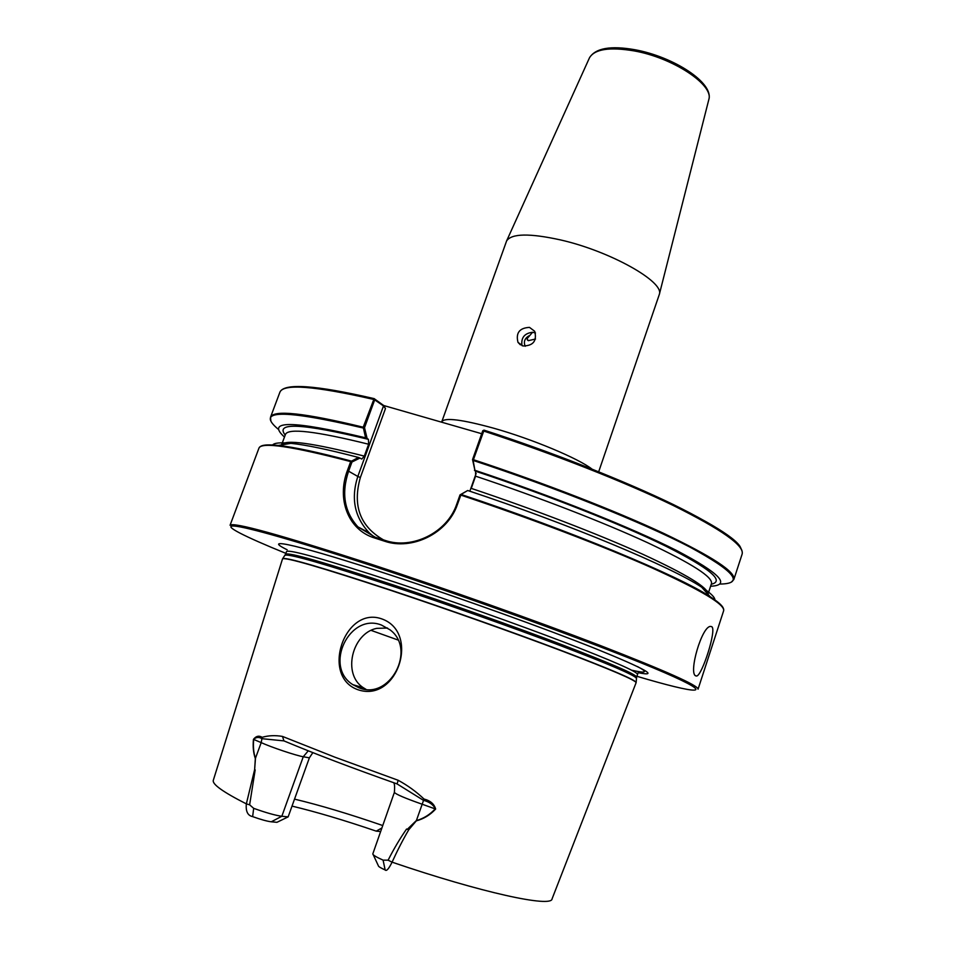 <?xml version="1.0" encoding="UTF-8"?>
<svg xmlns="http://www.w3.org/2000/svg" width="955" height="955" viewBox="0 0 955 955"><rect width="100%" height="100%" fill="white"/><g stroke="black" fill="none" stroke-linecap="round" stroke-linejoin="round"><path stroke-width="1.43" d="M535.48 332.949L532.58 332.268L526.957 338.786L528.306 340.672L527.375 339.932M522.934 345.973C533.188 345.865 537.116 340.983 534.716 331.301L529.5 327.386C519.472 327.923 515.64 332.913 518.004 342.379L522.934 345.973M711.809 626.719L710.687 626.432C701.949 625.561 688.245 673.287 695.741 675.877L696.625 676.045C702.092 675.579 716.835 629.715 711.809 626.719M272.605 445.006C274.3 442.869 280.376 442.32 290.869 443.335C305.636 444.815 328.162 449.519 358.471 457.445L359.928 458.066L351.965 462.005L348.671 470.982C341.186 493.162 344.277 511.796 357.934 526.885L375.267 537.247L385.307 540.47C411.76 549.686 447.215 532.938 456.729 504.133L460.035 494.881L467.711 490.5C570.29 524.558 671.89 567.198 701.662 587.194C710.496 592.936 714.901 597.173 714.889 599.895M467.711 490.5L461.062 494.451L457.493 504.276C447.704 533.666 411.82 550.593 384.71 541.246L374.635 537.999C347.787 529.858 336.638 498.737 347.417 470.517L350.688 461.599L358.471 457.445M381.248 618.709C344.457 606.234 320.713 676.104 357.504 689.57C397.376 703.859 420.785 631.9 381.248 618.709M359.032 687.803L352.884 684.675C323.363 666.542 349.53 612.322 381.451 625.048L389.938 629.775C416.953 649.376 389.747 700.755 359.032 687.803M387.563 628.044L376.712 628.354C352.025 633.272 341.974 674.385 363.473 687.803L365.98 689.331M287.18 549.782C259.557 536.28 299.834 545.15 392.027 575.555C460.525 598.093 545.281 628.581 595.669 648.708C645.699 669.037 659.857 677.035 638.131 672.678M592.028 469.132C578.611 458.507 532.257 439.061 493.866 428.258C462.125 419.532 444.779 417.323 441.819 421.656L506.627 240.887C511.594 233.462 529.512 233.127 560.406 239.896C610.09 251.117 664.608 281.856 659.344 294.367L598.678 471.794M380.651 831.53L376.222 831.137L381.893 827.985M376.222 831.137C344.504 820.309 316.439 811.965 292.027 806.104M382.752 825.538C349.076 813.923 319.662 805.113 294.534 799.132M312.846 752.636L309.372 757.84L288.147 816.871L276.95 822.315L271.28 821.801C267.03 821.276 260.822 819.545 252.645 816.621L252.633 816.609C247.703 815.594 245.614 811.356 246.342 803.871L254.627 769.67L255.343 758.533C253.385 753.065 252.753 746.667 253.457 739.337C256.059 736.042 258.96 735.362 262.148 737.296C268.522 735.469 275.303 735.183 282.489 736.424L334.859 757.172L398.199 780.295C407.69 785.452 416.296 791.695 424.02 799.037C430.359 800.684 434.239 804.026 435.635 809.052C430.228 814.902 423.781 818.841 416.285 820.882L408.74 829.8C403.058 839.481 397.507 850.272 392.075 862.162C388.769 868.883 386.465 871.485 385.151 869.957C380.52 867.868 378.252 866.448 378.335 865.708L373.226 854.713M284.471 437.032C265.478 420.128 292.528 420.391 365.598 437.82L363.222 427.207L374.133 398.629L383.707 405.517L481.702 433.725M347.417 470.517L357.815 476.461L383.504 405.935L374.682 399.87L364.512 427.697L367.126 438.5L368.427 439.348L368.63 444.23L364.309 456.108L361.802 459.057L359.928 458.066M367.126 438.5L365.598 437.82M741.02 548.827C737.594 530.992 616.799 473.095 484.066 430.156L473.143 460.429L474.898 470.29C552.623 496.099 631.935 527.852 676.462 550.438C720.01 573.346 731.387 585.284 710.592 586.251M474.898 470.29L472.546 459.57L482.705 430.884L483.851 430.251M707.965 594.153C708.491 587.838 686.645 574.48 642.428 554.103C598.379 534.167 533.917 509.337 471.257 488.387L475.578 476.163L475.59 471.221L474.468 470.397M372.82 853.854L372.82 853.865C372.701 854.928 376.115 857.017 383.086 860.133L388.1 860.18C393.961 848.661 400.121 838.275 406.579 829.036L407.319 829.298L416.261 820.643C423.662 818.542 430.025 814.567 435.337 808.73C433.152 804.588 429.189 801.782 423.435 800.314L397.053 783.9C352.276 768.071 314.565 753.734 283.933 740.889L261.968 738.681C259.032 736.878 256.286 737.057 253.72 739.23C252.98 746.488 253.564 752.862 255.463 758.365L254.627 769.67M388.1 860.18L392.075 862.162C481.618 892.746 551.93 907.859 552.086 898.834L636.078 682.753C636.293 680.497 611.725 669.956 562.352 651.131C513.897 632.795 446.367 608.872 390.75 590.357C320.725 567.27 284.638 556.789 282.501 558.938L213.335 780.211C211.926 784.103 222.933 791.982 246.342 803.871L249.625 804.814L255.176 769.909M249.625 804.814L253.672 808.324C266.087 812.777 275.482 815.415 281.832 816.262L288.147 816.871M252.645 816.621L253.672 808.324M385.151 869.957L383.086 860.133M408.179 829.609L407.319 829.298M374.682 399.87L373.393 399.369C314.434 385.904 283.265 383.516 279.887 392.23L270.516 417.251C273.5 409.6 304.394 412.918 363.222 427.207L364.512 427.721L363.21 428.007C282.596 409.11 254.448 409.659 278.729 429.643M383.707 405.517L385.462 408.573L360.369 477.476C352.371 505.589 360.071 526.384 383.456 539.873M719.688 584.054C744.972 583.875 734.98 571.508 689.713 546.988C643.109 522.743 557.063 488.077 473.143 460.429L472.546 459.57M351.965 462.005L351.165 461.038C318.266 452.288 294.009 447.095 278.382 445.46C266.6 444.23 260.118 445.114 258.96 448.122C261.443 441.783 292.015 446.272 350.688 461.599L351.929 462.065M460.047 494.869L461.062 494.451C570.183 530.598 679.136 576.008 710.09 596.648C717.802 601.602 722.195 605.422 723.281 608.12M374.897 399.668L374.336 398.689M383.504 405.935L385.462 408.573M424.02 799.037L416.285 820.882M372.82 853.865L394.379 792.387C395.859 794.285 405.063 798.213 421.991 804.17L435.635 809.052M397.053 783.9L398.199 780.295M283.933 740.889L282.489 736.424M309.372 757.84L303.26 756.742C296.146 755.596 271.017 747.168 261.204 742.62L253.457 739.337M262.148 737.296L261.204 742.62L255.343 758.533M528.306 340.672L535.516 339.025M532.58 332.268C524.426 333.283 520.905 337.748 521.991 345.662M525.226 346.283C523.388 341.997 524.605 338.512 528.891 335.838M708.729 99.917L708.825 99.535C714.018 84.959 672.953 57.646 633.905 50.866C609.493 46.831 594.69 49.123 589.51 57.742L589.342 58.1M385.307 540.47L384.71 541.246M282.596 558.723L282.811 558.52C287.777 557.493 323.781 568.034 390.834 590.154C445.066 608.216 510.722 631.434 558.878 649.591C608.037 668.261 633.774 679.148 636.09 682.24L636.137 682.527M284.948 555.488L285.187 555.153C290.225 553.984 326.073 564.357 392.72 586.251C446.63 604.133 511.82 627.22 559.654 645.329C608.478 663.964 634.036 674.899 636.34 678.122L636.317 678.539M393.269 584.949C448.289 603.178 514.996 626.838 563.02 645.114C611.964 663.904 636.496 674.576 636.627 677.143L637.534 674.421C637.439 671.747 612.931 660.991 564.035 642.142C516.046 623.818 449.351 600.146 394.331 581.965C325.201 559.367 289.281 549.209 286.56 551.513L285.569 554.21C288.243 552.038 324.151 562.28 393.269 584.949M637.546 666.59C648.35 672.356 646.38 673.562 631.613 670.183M258.96 448.122L230.06 525.286C232.948 521.74 279.863 534.681 370.815 564.13C444.755 588.375 535.731 620.666 600.361 645.544C665.862 671.007 698.427 685.559 698.057 689.188L723.615 610.842C725.287 604.682 701.531 590.417 652.361 568.046C603.274 546.129 530.622 518.362 460.752 495.084L459.988 494.941M636.913 676.295C697.699 694.321 719.175 696.338 664.477 672.63C610.758 649.245 476.867 600.158 370.862 565.408C296.611 541.031 246.318 526.838 234.082 526.026C222.085 525.31 244.587 536.567 285.879 553.363M285.211 435.038C274.742 422.003 302.484 423.435 368.427 439.348M281.558 444.839L285.438 434.441C288.064 427.9 315.807 431.159 368.63 444.23M281.606 444.839C285.103 439.216 312.667 442.977 364.309 456.108M279.529 445.269L282.919 444.684M260.918 446.2C263.449 444.767 269.262 444.517 278.382 445.46L290.869 443.335M483.994 430.132C553.411 452.813 625.143 481.141 673.275 504.515C721.514 528.294 744.458 544.827 742.13 554.103C744.53 545.687 721.574 529.476 673.275 505.493C625.012 482.096 553.076 453.721 483.505 430.98L482.705 430.884M472.558 459.546L473.346 459.665C543.049 482.645 615.295 510.746 663.916 533.487C712.609 556.753 735.923 572.093 733.846 579.506L742.13 554.103M475.59 471.221C547.8 495.203 621.741 524.51 666.172 546.344C710.09 568.559 725.12 581.189 711.26 584.233M475.578 476.163C538.918 497.269 603.978 522.54 647.932 542.858C691.993 563.629 713.17 577.226 711.451 583.636L707.989 594.177M707.034 593.21L709.314 595.777M308.262 750.821L303.26 756.742L281.832 816.262L271.28 821.801M397.901 639.969L371.077 630.372M374.026 536.841L369.227 532.83C354.556 517.252 350.748 498.462 357.815 476.461L360.369 477.476M470.027 490.703L476.151 473.382M375.267 537.247L374.635 537.999M456.729 504.133L457.493 504.276M506.627 240.887L589.51 57.742C595.514 48.144 610.615 45.47 634.788 49.708C673.299 56.667 713.946 82.691 708.825 99.535L659.344 294.367M282.513 558.89L285.569 554.21M363.473 687.803L352.884 684.675M636.102 682.718L636.627 677.143M638.036 673.06L637.534 674.421M279.887 392.23C283.886 382.871 315.305 384.996 374.133 398.629M270.516 417.251L270.862 421M733.846 579.506L731.232 582.216M701.662 587.194L710.09 596.648C720.07 603.035 724.582 607.774 723.615 610.842M394.379 792.387C394.904 785.834 394.487 782.539 393.126 782.515M357.934 526.885L369.227 532.83M482.836 430.681L483.934 430.168M696.625 676.045L695.455 675.663M520.38 344.827L518.004 342.379"/></g></svg>
